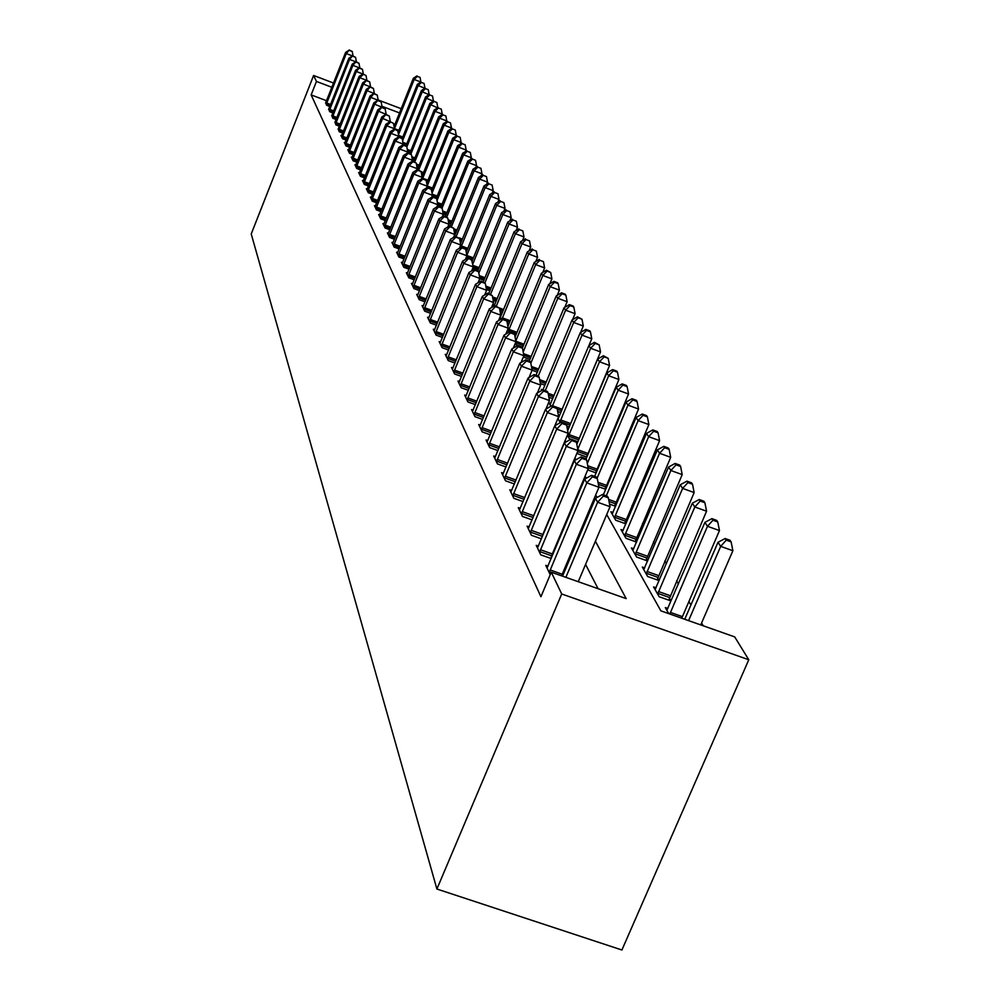 <?xml version="1.0" encoding="UTF-8"?>
<svg xmlns="http://www.w3.org/2000/svg" width="1000" height="1000" viewBox="0 0 1000 1000"><rect width="100%" height="100%" fill="white"/><g stroke="black" fill="none" stroke-linecap="round" stroke-linejoin="round"><path stroke-width="1.5" d="M606.712 514.538L660.875 610.85L734.7 636.9L748.775 659.75L621.912 950L436.9 889.025L251.225 233.962L313.6 75.475L316.45 81.438L311.15 94.9L540.925 596.737L551.275 572.188L626.175 598.612L595.4 541.237M703.263 625.812L701.587 622.987M690.925 605L688.85 601.512M678.425 583.938L676.6 580.862M666.4 563.675L664.812 561M654.825 544.175L653.45 541.862M643.688 525.388L642.513 523.413M632.95 507.287L631.962 505.637M622.587 489.837L621.775 488.475M612.6 472.987L611.95 471.9M602.938 456.712L602.45 455.887M407.762 151.975L410 152.812M412.275 159.262L414.137 159.963M416.887 166.713L418.363 167.275M421.637 174.35L422.688 174.75M426.5 182.175L427.125 182.413M437.575 205.188L441.087 206.5M443.2 213.9L445.962 214.938M448.65 222.712L450.975 223.575M454.25 231.737L456.112 232.438M454.137 235.938L454.625 236.8M460.025 241.012L461.388 241.525M460.125 246.462L460.7 247.488M465.95 250.538L466.788 250.85M466.287 257.312L467.038 258.45M478.587 268.925L473.263 266.95L471.538 259.4L467.762 258L472.35 260.425M472.725 268.275L478.05 270.25M479.688 278.775L483.913 280.338M486.438 289.413L489.938 290.712M493.162 300.275L496.125 301.363M494.525 305.225L493.237 304.75L494.012 306.112M500.1 311.438L502.5 312.325M500.1 316.825L501.337 319M507.25 322.938L509.05 323.6M507.537 329.913L508.913 332.325M514.637 334.775L515.8 335.2M515.225 343.438L515.9 344.637L522.75 347.15M523.337 357.038L529.913 359.45M532.087 370.225L537.3 372.125M540.375 383.537L544.913 385.188M542.775 389.888L541.325 389.363L541.912 390.387M548.875 397.25L552.762 398.663M550.7 403.575L549.05 402.975L550.913 406.238M557.675 411.413L560.875 412.575M557.888 418.512L560.25 422.675M566.8 426.037L569.25 426.925M567.375 435.2L569.325 438.65L570.9 439.225M575.712 440.962L577.9 441.75M577.225 452.537L577.975 453.875L586.85 457.075M596.512 471.962L596.112 471.275M587.725 469.9L596.1 472.925M606.038 488.475L605.5 487.537M598.875 486.863L605.688 489.312M615.913 505.588L615.212 504.363M609.538 504.1L615.612 506.287M612.975 512.5L610.862 511.75L615.675 520.2L625.9 523.862M626.138 523.312L625.262 521.8M623.15 530.3L620.962 529.525L625.95 538.288L636.575 542.075M636.737 541.688L635.688 539.862M633.713 548.763L631.438 547.962L636.613 557.05L647.638 560.975M647.738 560.75L646.488 558.587M644.663 567.913L642.312 567.075L647.675 576.512L659.137 580.588M659.163 580.55L657.7 578.025M656.05 587.8L653.587 586.938L659.163 596.737L670.9 600.887L669.35 598.2M667.862 608.462L665.312 607.55L668.763 613.638M598.088 588.7L585.575 564.412M575.65 545.138L575.013 543.913M565.3 525.062L564.85 524.188M326.538 100.725L311.15 94.9M325.825 102.5L326.613 105.275L329.8 106.487M328.862 108.837L329.663 111.675L332.925 112.912M331.962 115.325L332.775 118.225L336.125 119.488M335.125 121.95L335.962 124.913L339.387 126.2M338.363 128.725L339.225 131.762L342.725 133.075M341.688 135.65L340.95 135.375L342.562 138.763L346.138 140.113M345.075 142.75L344.325 142.463L345.975 145.925L349.637 147.3M348.55 150.013L347.788 149.713L349.475 153.262L353.225 154.675M352.113 157.438L351.325 157.15L353.05 160.775L356.9 162.213M355.75 165.05L354.938 164.75L356.712 168.463L360.662 169.938M359.487 172.85L358.65 172.537L360.462 176.35L364.513 177.862M363.3 180.837L362.463 180.525L364.312 184.425L368.462 185.975M367.225 189.025L366.35 188.7L368.263 192.7L372.512 194.288M371.25 197.425L370.35 197.087L372.3 201.188L376.675 202.825M375.363 206.038L374.45 205.688L376.45 209.9L380.938 211.575M379.6 214.875L378.65 214.525L380.712 218.837L385.312 220.55M383.938 223.938L382.962 223.575L385.075 228.012L389.812 229.762M388.4 233.25L387.4 232.875L389.562 237.425L394.425 239.237M392.975 242.812L391.95 242.425L394.175 247.1L399.175 248.962M397.675 252.638L396.625 252.237L398.913 257.05L404.05 258.95M402.512 262.725L401.425 262.325L403.775 267.262L409.062 269.225M407.488 273.113L406.362 272.7L408.787 277.775L414.225 279.788M412.6 283.788L411.45 283.363L413.938 288.587L419.538 290.65M417.863 294.762L416.675 294.337L419.237 299.713L425.012 301.837M423.275 306.075L422.05 305.625L424.688 311.163L430.65 313.35M428.85 317.725L427.587 317.262L430.312 322.962L436.45 325.213M434.6 329.725L433.3 329.25L436.1 335.125L442.438 337.45M440.525 342.088L439.188 341.6L442.075 347.663L448.612 350.05M446.637 354.837L445.25 354.338L448.237 360.6L454.988 363.05M452.95 368L451.512 367.475L454.588 373.938L461.575 376.475M459.462 381.587L457.975 381.05L461.15 387.713L468.375 390.337M466.188 395.613L464.65 395.05L467.938 401.95L475.4 404.65M473.137 410.112L471.55 409.538L474.938 416.65L482.663 419.45M480.325 425.1L478.675 424.5L482.188 431.863L490.188 434.75M487.762 440.6L486.05 439.988L489.688 447.6L497.975 450.588M495.45 456.637L493.688 456.012L497.45 463.9L506.05 466.987M503.425 473.263L501.587 472.6L505.487 480.788L514.412 483.975M511.688 490.487L509.787 489.8L513.825 498.288L523.088 501.587M520.262 508.35L518.288 507.638L522.475 516.438L532.1 519.862M529.163 526.875L527.1 526.15L531.45 535.288L541.462 538.837M538.4 546.125L536.25 545.363L540.775 554.862L551.2 558.538M551.775 557.175L551.438 556.475M548 566.125L545.763 565.337L550.225 574.688M551.275 572.188L561.712 593.975L436.9 889.025M561.712 593.975L748.775 659.75M546.562 407.612L547.038 408.45M555.675 423.8L556.3 424.913M565.112 440.588L565.913 442.013M574.913 458.025L575.9 459.762M585.1 476.138L586.275 478.225M595.688 494.963L597.075 497.425M399.5 112.925L381.962 106.275M401.188 108.713L378.137 99.975M333.525 83.038L313.6 75.475M331.85 87.275L316.45 81.438M585.275 522.362L584.625 521.163M574.725 502.713L574.263 501.863M352.388 55.9L346.275 53.562L326.225 104.45M349.525 50.462L352.25 51.5L349.263 50L346.275 53.562L345.625 52.413L325.562 103.075M353.05 55.975L352.25 51.5M349.263 50L345.625 52.413M394.325 129.037L397.8 130.9L394.475 128.65L414.15 79.475L413.35 78.275L394.062 126.525M420.05 77.4L420.9 82.037L414.15 79.475L417.337 76.363L420.05 77.4L417.337 76.363M413.35 78.275L417.025 75.888M355.812 61.8L349.538 59.413L329.263 110.838M352.825 56.262L355.575 57.312L352.562 55.788L349.538 59.413L348.888 58.225L328.587 109.425M356.4 61.887L355.575 57.312M352.562 55.788L348.888 58.225M359.3 67.825L352.887 65.375L332.375 117.362M356.213 62.188L358.988 63.25L355.938 61.712L352.887 65.375L352.212 64.175L331.688 115.913M359.837 67.938L358.988 63.25M355.938 61.712L352.212 64.175M362.875 73.987L356.312 71.487L335.55 124.038M359.663 68.263L362.475 69.325L359.387 67.763L356.312 71.487L355.613 70.25L334.85 122.55M363.338 74.125L362.475 69.325M359.387 67.763L355.613 70.25M424.938 88.275L418.15 85.575L417.337 84.35L398.088 132.45M398.488 134.675L418.15 85.575L421.375 82.425L424.113 83.475L421.375 82.425M417.337 84.35L421.05 81.938M424.113 83.475L424.975 88.175M429.062 94.663L422.238 91.812L421.413 90.55L402.188 138.537M402.625 140.762L422.238 91.812L425.513 88.625L428.263 89.675L425.513 88.625M421.413 90.55L425.175 88.125M428.263 89.675L429.15 94.438M433.263 101.188L426.425 98.188L425.588 96.9L406 145.725M406.85 146.975L426.425 98.188L429.725 94.963L432.512 96.025L429.725 94.963M425.588 96.9L429.387 94.45M432.512 96.025L433.413 100.838M366.037 75.55L362.912 73.963L366.037 75.55L366.925 80.45L359.812 77.725L338.8 130.863M363.2 74.463L359.812 77.725L359.1 76.463L338.075 129.35M362.912 73.963L359.1 76.463M437.575 107.875L430.712 104.7L429.85 103.387L409.725 153.488M410.938 153.938L430.712 104.7L434.038 101.438L436.863 102.513L434.038 101.438M429.85 103.387L433.7 100.913M436.863 102.513L437.762 107.387M370.562 86.912L363.387 84.113L342.125 137.838M366.812 80.812L369.688 81.9L366.525 80.3L363.387 84.113L362.663 82.825L341.388 136.287M370.588 86.85L369.688 81.9M366.525 80.3L362.663 82.825M374.288 93.525L367.05 90.662L345.525 144.987M370.513 87.312L373.425 88.413L370.213 86.788L367.05 90.662L366.312 89.338L344.775 143.4M374.338 93.425L373.425 88.413M370.213 86.788L366.312 89.338M378.1 100.3L370.8 97.35L349.012 152.3M374.3 93.963L377.25 95.075L374 93.425L370.8 97.35L370.037 96L348.237 150.675M378.162 100.15L377.25 95.075M374 93.425L370.037 96M382.013 107.238L374.637 104.2L352.575 159.787M378.188 100.763L381.163 101.9L377.875 100.213L374.637 104.2L373.862 102.825L351.788 158.125M382.088 107.025L381.163 101.9M377.875 100.213L373.862 102.825M386.012 114.35L378.575 111.225L356.238 167.45M382.163 107.737L385.175 108.888L381.838 107.175L378.575 111.225L377.775 109.812L355.425 165.75M386.112 114.087L385.175 108.888M381.838 107.175L377.775 109.812M441.975 114.712L442.225 114.087L435.087 111.375L434.2 110.025L413.537 161.438M414.775 161.9L435.087 111.375L438.462 108.062L441.312 109.15L438.462 108.062M434.2 110.025L438.1 107.537M441.312 109.15L442.225 114.087M446.475 121.713L446.788 120.938L439.575 118.2L438.663 116.825L417.425 169.6M418.688 170.075L439.575 118.2L442.975 114.85L445.863 115.95L442.975 114.85M438.663 116.825L442.612 114.3M445.863 115.95L446.788 120.938M451.087 128.875L451.45 127.963L444.162 125.188L443.237 123.775L422.013 176.438M422.688 178.463L444.162 125.188L447.6 121.8L450.513 122.9L447.6 121.8M443.237 123.775L447.225 121.237M450.513 122.9L451.45 127.963M455.8 136.225L456.238 135.137L448.85 132.338L447.9 130.9L426.725 183.4M432.562 188.025L427.2 186.012L448.85 132.338L452.337 128.9L455.288 130.025L452.337 128.9M447.9 130.9L451.95 128.325M455.288 130.025L456.238 135.137M460.625 143.75L461.138 142.5L453.663 139.662L452.688 138.188L431.562 190.512M432.05 193.175L453.663 139.662L457.188 136.188L460.175 137.312L457.188 136.188M452.688 138.188L456.788 135.6M460.175 137.312L461.138 142.5M390.1 121.638L382.6 118.413L359.975 175.312M386.225 114.887L389.275 116.037L385.9 114.312L382.6 118.413L381.788 116.962L359.137 173.562M390.238 121.312L389.275 116.037M385.9 114.312L381.788 116.962M465.575 151.45L466.15 150.037L458.587 147.175L457.6 145.662L436.375 198.125M437.013 200.512L458.587 147.175L462.15 143.637L465.175 144.787L462.15 143.637M457.6 145.662L461.75 143.038M465.175 144.787L466.15 150.037M393.488 123.375L390.062 121.613L393.488 123.375L394.462 128.713L386.737 125.787L363.812 183.363M390.4 122.212L386.737 125.787L385.9 124.3L362.962 181.575M390.062 121.613L385.9 124.3M470.637 159.362L471.287 157.75L463.638 154.863L462.625 153.312L440.85 207.087M442.088 208.075L463.638 154.863L467.238 151.287L470.3 152.438L467.238 151.287M462.625 153.312L466.825 150.662M470.3 152.438L471.287 157.75M398.55 136.9L398.787 136.3L390.962 133.35L367.738 191.612M394.675 129.713L390.962 133.35L390.112 131.825L366.863 189.788M398.787 136.3L397.8 130.9M394.338 129.113L390.112 131.825M475.825 167.463L476.562 165.675L468.812 162.75L467.775 161.15L445.337 216.475M446.812 217.025L468.812 162.75L472.463 159.113L475.55 160.287L472.463 159.113M467.775 161.15L472.038 158.488M475.55 160.287L476.562 165.675M402.912 144.85L403.225 144.088L395.312 141.1L371.775 200.075M399.062 137.413L402.225 138.613L398.713 136.8L399.062 137.413L395.312 141.1L394.438 139.537L370.875 198.2M403.225 144.088L402.225 138.613M398.713 136.8L394.438 139.537M481.15 175.775L481.962 173.787L474.125 170.837L473.05 169.2L449.938 226.112M451.45 226.675L474.125 170.837L477.812 167.15L480.938 168.337L477.812 167.15M473.05 169.2L477.375 166.5M480.938 168.337L481.962 173.787M407.4 153.025L407.775 152.075L399.762 149.05L375.9 208.75M403.562 145.312L406.775 146.525L403.2 144.675L403.562 145.312L399.762 149.05L398.862 147.438L374.988 206.825M407.775 152.075L406.775 146.525M403.2 144.675L398.862 147.438M486.613 184.312L487.5 182.113L479.562 179.125L478.462 177.45L454.412 236.412M456.188 236.612L479.562 179.125L483.3 175.387L486.463 176.588L483.3 175.387M478.462 177.45L482.85 174.725M486.463 176.588L487.5 182.113M412 161.412L412.45 160.263L404.338 157.213L380.15 217.662M408.175 153.412L411.425 154.637L407.812 152.762L408.175 153.412L404.338 157.213L403.413 155.562L379.212 215.688M412.45 160.263L411.425 154.637M407.812 152.762L403.413 155.562M492.2 193.062L493.188 190.65L485.15 187.625L484.025 185.912L460.513 243.663M460.887 247.375L485.15 187.625L488.925 183.837L492.137 185.05L488.925 183.837M484.025 185.912L488.475 183.162M492.137 185.05L493.188 190.65M416.712 170.025L417.25 168.675L409.025 165.588L384.5 226.8M412.925 161.737L416.213 162.975L412.537 161.062L412.925 161.737L409.025 165.588L408.075 163.888L383.537 224.775M417.25 168.675L416.213 162.975M412.537 161.062L408.075 163.888M421.55 178.863L422.175 177.312L413.837 174.188L388.975 236.188M417.788 170.275L421.112 171.537L417.388 169.587L417.788 170.275L413.837 174.188L412.875 172.438L387.987 234.112M422.175 177.312L421.112 171.537M417.388 169.587L412.875 172.438M426.525 187.963L427.238 186.188L418.787 183.012L393.562 245.837M422.788 179.05L426.163 180.325L422.388 178.35L422.788 179.05L418.787 183.012L417.788 181.225L392.55 243.688M427.238 186.188L426.163 180.325M422.388 178.35L417.788 181.225M431.625 197.312L432.438 195.3L423.875 192.1L398.288 255.738M427.925 188.075L431.35 189.35L427.512 187.338L427.925 188.075L423.875 192.1L422.85 190.263L397.238 253.538M432.438 195.3L431.35 189.35M427.512 187.338L422.85 190.263M436.863 206.925L437.775 204.675L429.1 201.425L403.137 265.925M433.2 197.338L436.675 198.637L432.775 196.588L433.2 197.338L429.1 201.425L428.05 199.537L402.062 263.663M437.775 204.675L436.675 198.637M432.775 196.588L428.05 199.537M442.262 216.812L443.275 214.312L434.487 211.025L408.125 276.388M438.638 206.875L442.15 208.188L438.2 206.1L438.638 206.875L434.487 211.025L433.4 209.088L407.013 274.062M443.275 214.312L442.15 208.188M438.2 206.1L433.4 209.088M447.8 227L448.938 224.225L440.012 220.9L413.25 287.162M444.225 216.675L447.788 218.012L443.775 215.888L444.225 216.675L440.012 220.9L438.9 218.9L412.113 284.775M448.938 224.225L447.788 218.012M443.775 215.888L438.9 218.9M453.512 237.488L454.75 234.425L445.712 231.062L418.537 298.25M449.975 226.775L453.587 228.125L449.513 225.95L449.975 226.775L445.712 231.062L444.55 229L417.362 295.788M454.75 234.425L453.587 228.125M449.513 225.95L444.55 229M459.375 248.3L460.75 244.938L451.562 241.525L423.975 309.662M455.887 237.162L459.562 238.525L455.412 236.325L455.887 237.162L451.562 241.525L450.387 239.4L422.762 307.125M460.75 244.938L459.562 238.525M455.412 236.325L450.387 239.4M465.425 259.425L466.912 255.763L457.612 252.3L429.575 321.413M461.987 247.862L465.712 249.25L461.5 247L461.987 247.862L457.612 252.3L456.388 250.125L428.325 318.8M466.912 255.763L465.712 249.25M461.5 247L456.388 250.125M471.637 270.912L473.275 266.913L463.825 263.412L435.337 333.525M468.275 258.9L463.825 263.412L462.575 261.163L434.062 330.838M467.762 258L462.575 261.163M478.062 282.762L479.837 278.412L470.25 274.862L441.287 346.012M474.762 270.275L478.587 271.7L474.225 269.35L474.762 270.275L470.25 274.862L468.95 272.538L439.963 343.237M479.837 278.412L478.587 271.7M474.225 269.35L468.95 272.538M484.675 294.988L486.6 290.275L476.863 286.675L447.425 358.888M481.438 282L485.337 283.45L480.9 281.05L481.438 282L476.863 286.675L475.525 284.288L446.062 356.025M486.6 290.275L485.337 283.45M480.9 281.05L475.525 284.288M491.488 307.613L493.587 302.512L483.7 298.863L453.75 372.175M488.338 294.113L492.287 295.575L487.775 293.125L488.338 294.113L483.7 298.863L482.312 296.4L452.35 369.225M493.587 302.512L492.287 295.575M487.775 293.125L482.312 296.4M498.525 320.662L500.788 315.163L490.75 311.462L460.288 385.9M495.462 306.613L499.475 308.1L494.888 305.6L495.462 306.613L490.75 311.462L489.312 308.913L458.837 382.837M500.788 315.163L499.475 308.1M494.888 305.6L489.312 308.913M505.788 334.15L508.237 328.212L498.038 324.462L467.038 400.062M502.825 319.525L506.9 321.037L506.3 319.975L502.225 318.475L502.825 319.525L498.038 324.462L496.562 321.825L465.538 396.912M508.237 328.212L506.9 321.037M502.225 318.475L496.562 321.825M513.3 348.1L515.938 341.712L505.562 337.9L474.012 414.712M510.425 332.875L514.575 334.4L513.95 333.312L509.812 331.788L510.425 332.875L505.562 337.9L504.038 335.188L472.463 411.45M515.938 341.712L514.575 334.4M509.812 331.788L504.038 335.188M521.05 362.537L523.9 355.675L513.35 351.812L481.225 429.862M518.288 346.688L522.5 348.225L521.862 347.1L517.65 345.562L518.288 346.688L513.35 351.812L511.775 348.988L479.625 426.488M523.9 355.675L522.5 348.225M517.65 345.562L511.775 348.988M529.075 377.488L532.137 370.112L521.413 366.2L488.688 445.525M526.425 360.975L530.712 362.537L530.05 361.375L525.763 359.812L526.425 360.975L521.413 366.2L519.775 363.275L487.038 442.038M532.137 370.112L530.712 362.537M525.763 359.812L519.775 363.275M537.375 392.987L540.662 385.075L529.763 381.1L496.425 461.75M534.85 375.763L539.212 377.35L538.525 376.15L534.175 374.562L534.85 375.763L529.763 381.1L528.062 378.075L494.7 458.137M540.662 385.075L539.212 377.35M534.175 374.562L528.062 378.075M545.975 409.05L549.5 400.575L538.413 396.525L504.425 478.55M543.587 391.087L548.025 392.7L547.3 391.45L542.875 389.837L543.587 391.087L538.413 396.525L536.65 393.4L502.638 474.812M549.5 400.575L548.025 392.7M542.875 389.837L536.65 393.4M554.875 425.712L558.663 416.637L547.375 412.537L512.725 495.975M552.638 406.975L557.15 408.612L556.413 407.325L551.9 405.675L552.638 406.975L547.375 412.537L545.55 409.288L510.875 492.088M558.663 416.637L557.15 408.612M551.9 405.675L545.55 409.288M522.188 511.6L533.65 515.688L568.175 433.3L556.675 429.137L521.325 514.038M562.025 423.45L566.625 425.125L565.85 423.775L561.263 422.113L562.025 423.45L556.675 429.137L554.788 425.763L519.412 510.012M533.65 515.688L532.675 518.5M568.175 433.3L566.625 425.125M561.263 422.113L554.788 425.763M531.138 530.312L542.812 534.45L578.038 450.6L566.325 446.362L530.262 532.788M571.775 440.562L576.45 442.25L575.65 440.863L570.988 439.175L571.775 440.562L566.325 446.362L564.362 442.875L528.275 528.612M542.812 534.45L541.35 538.8M578.038 450.6L576.45 442.25M570.988 439.175L564.362 442.875M540.425 549.738L552.325 553.95L588.288 468.575L576.362 464.275L539.538 552.263M581.9 458.338L586.675 460.062L585.837 458.612L581.075 456.887L581.9 458.338L576.362 464.275L574.325 460.637L537.475 547.925M552.325 553.95L550.825 558.413M588.288 468.575L586.675 460.062M581.075 456.887L574.325 460.637M550.087 569.925L562.212 574.212L598.95 487.262L586.788 482.887L549.188 572.513M592.425 476.812L597.288 478.562L596.425 477.05L591.575 475.312L592.425 476.812L586.788 482.887L584.663 479.1L547.038 568M562.212 574.212L561.6 575.825M598.95 487.262L597.288 478.562M591.575 475.312L584.663 479.1M497.95 202.062L499.025 199.425L490.887 196.363L489.725 194.6L466.25 252.175M466.838 255.325L490.887 196.363L494.7 192.512L497.962 193.738L494.7 192.512M489.725 194.6L494.237 191.812M497.962 193.738L499.025 199.425M503.837 211.3L505.012 208.425L496.775 205.325L495.588 203.512L472.163 260.875M472.762 264.113L496.775 205.325L500.637 201.425L503.938 202.662L500.637 201.425M495.588 203.512L500.163 200.7M503.938 202.662L505.012 208.425M509.888 220.787L511.163 217.662L502.812 214.537L501.6 212.675L477.863 270.7M478.85 273.113L502.812 214.537L506.725 210.575L510.062 211.825L506.725 210.575M501.6 212.675L506.238 209.825M510.062 211.825L511.163 217.662M516.1 230.55L517.487 227.162L509.025 224L507.775 222.075L483.263 281.925M484.95 282.775L509.025 224L512.987 219.975L516.375 221.238L512.987 219.975M507.775 222.075L512.487 219.213M516.375 221.238L517.487 227.162M522.487 240.588L523.987 236.925L515.413 233.713L514.125 231.75L488.787 293.5M490.6 294.175L515.413 233.713L519.425 229.638L522.85 230.912L519.425 229.638M514.125 231.75L518.9 228.85M522.85 230.912L523.987 236.925M529.05 250.912L530.675 246.962L521.975 243.713L520.65 241.688L494.1 306.062M496.325 306.125L521.975 243.713L526.038 239.562L529.513 240.863L526.038 239.562M520.65 241.688L525.5 238.762M529.513 240.863L530.675 246.962M535.788 261.537L537.537 257.288L528.725 254L527.362 251.925L500.35 317.275M502.188 318.5L528.725 254L532.85 249.788L536.375 251.1L532.85 249.788M527.362 251.925L532.3 248.95M536.375 251.1L537.537 257.288M542.737 272.475L544.612 267.913L535.675 264.587L534.275 262.438L507.9 326.4M508.3 331.238L535.675 264.587L539.85 260.3L543.425 261.625L539.85 260.3M534.275 262.438L539.288 259.45M543.425 261.625L544.612 267.913M549.875 283.738L551.9 278.85L542.825 275.475L541.388 273.275L515.062 337.013M515.788 340.925L542.825 275.475L547.062 271.125L550.688 272.475L546.475 270.238L547.062 271.125M541.388 273.275L546.475 270.238M550.688 272.475L551.9 278.85M557.225 295.35L559.4 290.113L550.2 286.7L548.7 284.425L522.388 348.025M523.2 351.925L550.2 286.7L554.487 282.262L558.162 283.637L557.55 282.725L553.888 281.363L554.487 282.262M548.7 284.425L553.888 281.363M558.162 283.637L559.4 290.113M564.8 307.325L567.125 301.725L557.788 298.263L556.25 295.925L529.237 361.075M530.837 363.225L557.788 298.263L562.137 293.75L565.862 295.138L565.237 294.212L561.512 292.825L562.137 293.75M556.25 295.925L561.512 292.825M565.862 295.138L567.125 301.725M572.6 319.662L575.087 313.688L565.612 310.188L564.025 307.775L536 375.225M538.237 376.05L565.612 310.188L570.025 305.6L573.8 307L573.162 306.038L569.375 304.637L570.025 305.6M564.025 307.775L569.375 304.637M573.8 307L575.087 313.688M580.638 332.413L583.3 326.025L573.688 322.475L572.05 319.988L542.95 389.862M545.262 390.712L573.688 322.475L578.15 317.8L582 319.225L577.487 316.812L578.15 317.8M572.05 319.988L577.487 316.812M582 319.225L583.3 326.025M588.925 345.562L591.775 338.762L582.013 335.163L580.325 332.587L550.075 404.775M552.487 405.9L582.013 335.163L586.55 330.4L590.45 331.85L589.763 330.825L585.862 329.387L586.55 330.4M580.325 332.587L585.862 329.387M590.45 331.85L591.775 338.762M569.75 425.725L600.525 351.9L590.612 348.25L588.862 345.6L558.1 418.875M559.888 422.038L590.612 348.25L595.212 343.413L599.175 344.875L594.5 342.35L595.212 343.413M588.862 345.6L594.5 342.35M599.175 344.875L600.525 351.9M577.837 441.737L609.562 365.475L599.487 361.775L597.688 359.038L567.675 430.675M568.225 436.712L599.487 361.775L604.15 356.85L608.175 358.325L603.425 355.75L604.15 356.85M597.688 359.038L603.425 355.75M608.175 358.325L609.562 365.475M586.6 456.987L618.9 379.513L608.663 375.75L606.8 372.925L576.838 444.275M577.788 449.263L608.663 375.75L613.4 370.725L617.487 372.225L616.737 371.1L612.65 369.6L613.4 370.725M606.8 372.925L612.65 369.6M617.487 372.225L618.9 379.513M595.65 472.762L628.55 394.012L618.15 390.2L616.225 387.275L586.05 458.975M587.312 463.438L618.15 390.2L622.962 385.075L627.112 386.6L626.337 385.438L622.188 383.913L622.962 385.075M616.225 387.275L622.188 383.913M627.112 386.6L628.55 394.012M605.025 489.075L638.538 409.025L627.962 405.15L625.975 402.125L594.637 476.413M597.112 478.25L627.962 405.15L632.85 399.925L637.075 401.475L636.263 400.262L632.05 398.725L632.85 399.925M625.975 402.125L632.05 398.725M637.075 401.475L638.538 409.025M614.712 505.962L648.875 424.55L638.125 420.637L636.062 417.5L603.375 494.787M606.3 495.838L638.125 420.637L643.088 415.3L647.387 416.875L646.55 415.613L642.262 414.05L643.088 415.3M636.062 417.5L642.262 414.05M647.387 416.875L648.875 424.55M624.75 523.45L659.587 440.65L648.65 436.662L646.513 433.413L612.163 514.025M614.362 517.888L648.65 436.662L653.688 431.225L658.062 432.812L657.2 431.512L652.825 429.925L653.688 431.225M646.513 433.413L652.825 429.925M658.062 432.812L659.587 440.65M635.163 541.575L670.688 457.325L659.562 453.275L657.35 449.913L622.312 531.888M624.587 535.9L659.562 453.275L664.688 447.725L669.137 449.338L668.225 448L663.787 446.375L664.688 447.725M657.35 449.913L663.787 446.375M669.137 449.338L670.688 457.325M645.95 560.375L682.2 474.613L670.875 470.513L668.575 467.013L632.837 550.413M635.2 554.562L670.875 470.513L676.087 464.837L680.612 466.475L679.675 465.087L675.15 463.45L676.087 464.837M668.575 467.013L675.15 463.45M680.612 466.475L682.2 474.613M657.138 579.875L694.15 492.562L682.625 488.4L680.238 484.775L643.75 569.625M646.213 573.938L682.625 488.4L687.913 482.6L692.525 484.263L691.55 482.812L686.95 481.15L687.913 482.6M680.238 484.775L686.95 481.15M692.525 484.263L694.15 492.562M668.763 600.125L706.562 511.213L694.812 506.975L692.337 503.2L655.088 589.575M657.638 594.062L694.812 506.975L700.2 501.037L704.887 502.738L703.888 501.238L699.2 499.538L700.2 501.037M692.337 503.2L699.2 499.538M704.887 502.738L706.562 511.213M681.737 618.212L719.463 530.588L707.487 526.287L704.912 522.362L666.862 610.3M669.812 614L707.487 526.287L712.962 520.212L717.75 521.938L716.7 520.375L711.925 518.65L712.962 520.212M704.912 522.362L711.925 518.65M717.75 521.938L719.463 530.588M578.25 581.7L610.037 506.7L597.638 502.25L565.887 577.337M603.387 496.037L608.337 497.812L607.438 496.25L602.487 494.475L603.387 496.037L597.638 502.25L595.438 498.325L562.537 576.163M610.037 506.7L608.337 497.812M602.487 494.475L595.438 498.325M700.75 624.925L732.875 550.737L720.675 546.362L718 542.288L684.75 619.275M688.587 620.638L720.675 546.362L726.25 540.15L731.125 541.9L730.025 540.275L725.163 538.525L726.25 540.15M718 542.288L725.163 538.525M731.125 541.9L732.875 550.737M326.725 103.038L330.588 104.5M326.35 104.087L330.175 105.538M398.525 131.363L397.837 131.113M398.938 130.338L394.475 128.65M329.775 109.4L333.725 110.9M329.387 110.463L333.312 111.95M332.887 115.913L336.925 117.438M332.5 116.988L336.512 118.5M336.075 122.575L340.213 124.125M335.675 123.65L339.787 125.2M402.388 138.038L398.663 136.625M402.812 136.988L398.625 135.412M406.35 144.85L403.15 143.637M406.775 143.8L402.912 142.338M410.4 151.812L407.537 150.738M410.825 150.75L407.3 149.425M339.325 129.375L343.562 130.975M338.925 130.475L343.125 132.05M414.538 158.95L412.038 158M414.975 157.863L411.8 156.675M342.663 136.337L346.987 137.975M342.25 137.45L346.562 139.062M346.062 143.463L350.5 145.137M345.662 144.588L350.062 146.237M349.562 150.762L354.1 152.463M349.15 151.9L353.663 153.588M353.137 158.225L357.788 159.975M352.713 159.375L357.337 161.112M356.788 165.875L361.562 167.662M356.362 167.037L361.1 168.812M418.775 166.238L416.662 165.438M419.212 165.15L416.413 164.088M423.113 173.7L421.4 173.05M423.562 172.6L421.15 171.688M427.562 181.337L426.262 180.85M428.013 180.225L422.775 178.25M432.113 189.15L430.988 188.738M436.763 197.162L432.35 195.512M437.225 196.025L432.225 194.15M360.538 173.713L365.438 175.55M360.112 174.887L364.975 176.713M441.538 205.362L437.638 203.9M442.013 204.213L437.375 202.475M364.387 181.75L369.4 183.625M363.95 182.938L368.925 184.8M446.438 213.775L442.938 212.463M446.912 212.6L442.675 211.012M368.325 189.975L373.475 191.9M367.875 191.188L372.987 193.1M451.463 222.387L448.387 221.238M451.938 221.2L448.113 219.775M372.362 198.425L377.638 200.387M371.912 199.638L377.163 201.6M456.6 231.225L453.975 230.238M457.088 230.025L453.7 228.762M376.5 207.075L381.925 209.1M376.05 208.312L381.438 210.325M461.887 240.287L459.738 239.488M462.375 239.075L459.188 237.887M380.75 215.963L386.325 218.038M380.3 217.213L385.825 219.275M467.312 249.587L465.525 248.912M467.812 248.35L461.4 245.963M385.112 225.087L390.838 227.213M384.65 226.35L390.337 228.463M389.6 234.45L395.475 236.625M389.125 235.738L394.963 237.9M394.2 244.062L400.238 246.3M393.725 245.362L399.725 247.587M398.925 253.95L405.138 256.25M398.438 255.263L404.613 257.55M403.787 264.1L410.188 266.462M403.288 265.45L409.65 267.787M408.775 274.55L415.363 276.975M408.288 275.912L414.825 278.325M413.913 285.287L420.7 287.787M413.413 286.675L420.15 289.15M419.212 296.35L426.2 298.925M418.7 297.75L425.637 300.3M424.65 307.738L431.863 310.375M424.137 309.15L431.287 311.775M430.262 319.462L437.688 322.175M429.738 320.9L437.113 323.6M436.037 331.538L443.713 334.338M435.513 333L443.113 335.788M442 344L449.913 346.887M441.463 345.475L449.312 348.35M448.15 356.838L456.312 359.812M447.6 358.35L455.712 361.3M454.487 370.1L462.925 373.162M453.925 371.625L462.312 374.675M461.037 383.775L469.762 386.95M460.462 385.337L469.125 388.488M467.8 397.912L476.825 401.188M467.225 399.5L476.188 402.75M474.787 412.525L484.125 415.9M474.2 414.137L483.475 417.488M482.013 427.638L491.688 431.125M481.413 429.275L491.025 432.738M489.487 443.263L499.513 446.875M488.888 444.925L498.837 448.512M497.238 459.45L507.625 463.175M496.613 461.138L506.938 464.837M505.25 476.2L516.038 480.075M504.625 477.925L515.337 481.763M513.562 493.575L524.763 497.587M512.925 495.337L524.05 499.312M521.538 513.387L533 517.475M530.462 532.125L542.137 536.275M539.75 551.6L551.638 555.8M549.4 571.825L551.175 572.45M472.875 259.125L466.512 256.762M473.387 257.875L466.863 255.463M479.113 267.663L473 265.4M484.462 278.988L479.613 277.188M484.988 277.712L479.312 275.6M490.5 289.325L486.125 287.7M491.037 288.025L485.825 286.1M496.712 299.95L492.837 298.525M497.25 298.637L492.537 296.9M503.1 310.875L499.762 309.65M503.638 309.55L499.412 307.987M509.663 322.113L506.912 321.1M510.225 320.763L502.425 317.887M516.438 333.675L508.45 330.75M517 332.312L508.963 329.35M523.4 345.588L515.538 342.7M523.975 344.2L515.85 341.213M530.575 357.85L523.837 355.375M531.163 356.438L523.513 353.638M537.975 370.475L531.775 368.212M538.575 369.05L531.45 366.438M545.612 383.5L539.987 381.45M546.213 382.05L539.65 379.65M553.488 396.938L548.475 395.112M554.1 395.462L548.138 393.288M561.613 410.788L557.263 409.212M562.238 409.288L552.55 405.763M569.95 425.075L560.062 421.488M570.513 423.525L560.625 419.938M578.45 439.775L568.4 436.138M579.025 438.212L568.975 434.575M587.225 454.975L577.65 451.525M587.812 453.375L577.888 449.8M596.3 470.688L588.125 467.75M596.888 469.062L587.75 465.775M605.688 486.938L598.387 484.312M606.287 485.288L598 482.312M615.4 503.762L609.038 501.475M616.013 502.075L608.65 499.438M625.45 521.175L614.55 517.275M626.075 519.462L615.175 515.562M635.875 539.225L624.788 535.262M636.512 537.487L625.425 533.525M646.688 557.95L635.4 553.925M647.337 556.175L636.05 552.15M657.9 577.362L646.413 573.288M658.562 575.562L647.062 571.475M669.55 597.537L657.837 593.387M670.225 595.688L658.512 591.55M682.337 616.613L670.413 612.4"/></g></svg>
